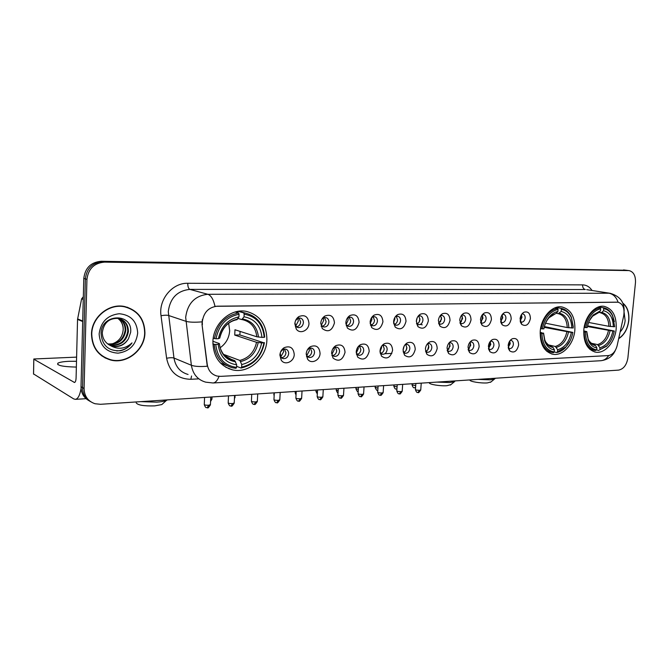 <?xml version="1.0" encoding="UTF-8"?>
<svg xmlns="http://www.w3.org/2000/svg" width="669" height="669" viewBox="0 0 669 669"><rect width="100%" height="100%" fill="white"/><g stroke="black" fill="none" stroke-linecap="round" stroke-linejoin="round"><path stroke-width="1" d="M540.234 331.247C539.858 344.092 544.081 351.76 552.895 354.252C562.805 356.309 573.826 344.042 574.855 330.143C575.34 317.139 571.017 309.404 561.893 306.929C552.201 305.123 541.213 317.298 540.234 331.247M583.82 329.859C583.368 342.361 587.29 349.787 595.586 352.145C604.801 354.01 615.095 342.194 616.174 328.822C616.734 316.178 612.729 308.693 604.149 306.352C595.134 304.688 584.848 316.437 583.82 329.859M212.901 341.7C213.21 356.661 219.741 366.043 232.486 369.848C248.642 373.929 266.446 358.149 266.898 339.977C266.73 324.599 259.89 315.074 246.368 311.394C230.755 307.991 213.235 323.553 212.901 341.7M294.243 354.47C294.159 361.837 284.626 365.91 281.139 359.989L279.885 355.063C280.169 351.861 281.574 349.402 284.116 347.704C290.095 345.48 293.474 347.729 294.243 354.47M280.236 352.964L280.821 356.97L283.204 358.634C286.248 358.776 288.071 357.129 288.665 353.684C288.648 351.208 287.603 349.67 285.521 349.076L282.602 349.644L280.537 352.078M320.066 353.383C319.949 360.499 310.985 364.58 307.514 359.01L306.193 353.968C306.486 350.74 307.907 348.306 310.441 346.651C316.178 344.594 319.389 346.835 320.066 353.383M306.218 353.592L307.012 355.967L309.245 357.48C312.18 357.606 313.937 355.983 314.522 352.613C314.522 350.171 313.502 348.658 311.478 348.072L308.76 348.591L307.464 349.72M345.045 352.337C342.679 360.298 338.665 362.205 333.011 358.049L331.623 352.898C331.933 349.67 333.354 347.253 335.88 345.639C341.391 343.732 344.443 345.965 345.045 352.337M331.607 353.349L332.326 354.988L334.433 356.376C337.251 356.477 338.949 354.879 339.526 351.585C339.534 349.159 338.547 347.671 336.574 347.111L333.179 348.223M369.204 351.325C366.963 359.052 363.116 360.976 357.656 357.095L356.217 351.869C356.544 348.633 357.965 346.233 360.474 344.669C365.767 342.896 368.678 345.112 369.204 351.325M356.209 352.898L358.793 355.298C361.511 355.39 363.158 353.817 363.727 350.581C363.735 348.189 362.782 346.726 360.859 346.174L357.957 346.96M392.594 350.347C390.462 357.848 386.766 359.788 381.506 356.159L380.025 350.874C380.36 347.637 381.773 345.263 384.265 343.741C389.35 342.085 392.134 344.292 392.594 350.347M380.042 352.337L382.375 354.261C385.001 354.336 386.59 352.789 387.15 349.619C387.167 347.253 386.239 345.806 384.374 345.279L381.882 345.831M415.248 349.394C413.225 356.686 409.662 358.634 404.586 355.239L403.073 349.904C403.424 346.676 404.829 344.326 407.296 342.837C412.188 341.299 414.847 343.481 415.248 349.394M403.123 351.702L405.213 353.257C407.747 353.316 409.286 351.785 409.838 348.683C409.863 346.341 408.968 344.911 407.153 344.401L405.013 344.794M437.208 348.474C435.268 355.565 431.848 357.522 426.939 354.336L425.4 348.967C425.76 345.748 427.157 343.423 429.598 341.976C434.315 340.538 436.849 342.704 437.208 348.474M425.492 351.033L427.349 352.279C429.791 352.32 431.288 350.824 431.823 347.771C431.856 345.463 430.995 344.05 429.222 343.557L427.391 343.824M458.491 347.579C456.634 354.495 453.339 356.452 448.606 353.458L447.043 348.064C447.419 344.853 448.807 342.545 451.207 341.14C455.756 339.793 458.181 341.943 458.491 347.579M447.16 350.33L448.799 351.334C451.165 351.367 452.612 349.887 453.147 346.893C453.189 344.61 452.344 343.222 450.622 342.737L449.066 342.913M479.138 346.718C477.357 353.449 474.179 355.406 469.605 352.588L468.032 347.178C468.409 343.983 469.789 341.7 472.163 340.337C476.545 339.066 478.87 341.198 479.138 346.718M468.175 349.619L469.613 350.414C471.896 350.439 473.301 348.975 473.828 346.04C473.878 343.782 473.058 342.411 471.377 341.943L470.064 342.051M499.174 345.873C497.46 352.446 494.391 354.394 489.976 351.743L488.395 346.325C488.78 343.147 490.143 340.889 492.484 339.559C496.724 338.363 498.949 340.471 499.174 345.873M488.562 348.892L489.8 349.519C492.016 349.536 493.379 348.097 493.898 345.212C493.948 342.98 493.162 341.625 491.523 341.165L490.427 341.232M518.626 345.062C516.97 351.468 514.009 353.416 509.745 350.916L508.164 345.497C508.557 342.336 509.903 340.103 512.211 338.798C516.301 337.686 518.433 339.768 518.626 345.062M508.34 348.164L509.402 348.649C511.551 348.658 512.872 347.244 513.382 344.41C513.441 342.194 512.68 340.864 511.083 340.421L510.171 340.446M308.986 323.445C308.886 330.645 299.846 334.642 296.25 328.997L294.837 323.763C295.104 320.652 296.434 318.268 298.834 316.596C304.813 314.288 308.192 316.579 308.986 323.445M294.945 322.734L295.773 326.054L298.157 327.618C301.092 327.718 302.84 326.096 303.408 322.742C303.383 320.183 302.304 318.62 300.155 318.034L297.32 318.653L295.506 320.727M334.458 322.893C332.1 330.896 328.036 332.777 322.257 328.538L320.777 323.186C321.061 320.066 322.399 317.691 324.8 316.069C330.536 313.937 333.756 316.211 334.458 322.893M320.76 323.487L321.597 325.56L323.838 326.999C326.664 327.074 328.354 325.477 328.905 322.199C328.897 319.673 327.843 318.126 325.761 317.566L323.119 318.118L321.898 319.222M359.094 322.349C356.861 330.11 352.956 332.016 347.387 328.061L345.856 322.642C346.157 319.506 347.504 317.148 349.895 315.559C355.406 313.585 358.475 315.852 359.094 322.349M345.848 323.671L346.559 325.075L348.666 326.388C351.392 326.455 353.023 324.883 353.567 321.672C353.567 319.172 352.555 317.65 350.531 317.106L347.236 318.26M382.927 321.822C380.812 329.365 377.065 331.289 371.696 327.593L370.116 322.107C370.434 318.962 371.78 316.621 374.163 315.082C379.465 313.251 382.384 315.492 382.927 321.822M370.149 323.654L372.692 325.803C375.317 325.853 376.906 324.306 377.441 321.153C377.45 318.695 376.463 317.19 374.498 316.663L371.671 317.491L371.889 319.573L370.158 323.671M406.008 321.312C403.992 328.638 400.397 330.578 395.212 327.124L393.606 321.588C393.924 318.444 395.279 316.128 397.645 314.622C402.738 312.916 405.531 315.149 406.008 321.312M393.673 323.52L395.956 325.234C398.49 325.276 400.02 323.746 400.555 320.66C400.564 318.227 399.619 316.746 397.704 316.236L395.27 316.83M428.361 320.827C426.437 327.952 422.975 329.892 417.983 326.656L416.344 321.087C416.678 317.951 418.025 315.643 420.375 314.179C425.283 312.59 427.943 314.806 428.361 320.827M416.461 323.311L418.485 324.691C420.935 324.716 422.423 323.211 422.942 320.183C422.967 317.775 422.047 316.32 420.191 315.818L418.1 316.245M450.028 320.351C448.188 327.283 444.852 329.232 440.035 326.196L438.379 320.602C438.73 317.466 440.068 315.191 442.393 313.761C447.118 312.272 449.66 314.472 450.028 320.351M438.529 323.06L440.319 324.156C442.686 324.172 444.124 322.692 444.642 319.715C444.676 317.34 443.79 315.902 441.975 315.417L440.185 315.718M471.035 319.891C469.27 326.648 466.059 328.596 461.409 325.736L459.745 320.133C460.096 317.006 461.426 314.748 463.734 313.36C468.283 311.971 470.725 314.146 471.035 319.891M459.921 322.767L461.485 323.637C463.776 323.645 465.181 322.19 465.683 319.264C465.724 316.914 464.863 315.5 463.107 315.032L461.577 315.233L462.605 318.595L459.921 322.767M491.414 319.439C489.716 326.029 486.622 327.977 482.132 325.285L480.459 319.682C480.827 316.562 482.148 314.33 484.423 312.975C488.813 311.67 491.146 313.82 491.414 319.439M480.668 322.45L482.023 323.135C484.239 323.135 485.602 321.697 486.104 318.829C486.146 316.504 485.318 315.116 483.603 314.656L482.316 314.781M511.2 319.004C509.561 325.435 506.575 327.375 502.235 324.833L500.563 319.238C500.93 316.128 502.243 313.92 504.493 312.599C508.733 311.378 510.965 313.51 511.2 319.004M500.788 322.107L501.951 322.65C504.1 322.642 505.421 321.22 505.915 318.402C505.973 316.111 505.162 314.739 503.498 314.288L502.419 314.363M530.4 318.586C528.819 324.858 525.934 326.798 521.745 324.398L520.072 318.812C520.457 315.718 521.753 313.527 523.969 312.239C528.067 311.085 530.208 313.201 530.4 318.586M520.315 321.764L521.302 322.174C523.384 322.157 524.672 320.76 525.157 317.992C525.215 315.726 524.437 314.371 522.807 313.928L521.92 313.97M284.492 349.009L285.972 352.78C285.571 355.674 284.082 357.338 281.515 357.781M310.357 348.039L311.762 351.735C311.386 354.495 309.998 356.125 307.589 356.636M335.378 347.094L336.708 350.723C336.356 353.357 335.052 354.963 332.794 355.523M359.596 346.191L360.85 349.745C360.516 352.27 359.295 353.834 357.171 354.436M383.053 345.321L384.223 348.792C383.906 351.208 382.76 352.739 380.77 353.383M405.774 344.476L406.869 347.872C406.568 350.188 405.489 351.685 403.616 352.362M427.792 343.665L428.812 346.985C428.536 349.201 427.516 350.665 425.76 351.367M449.15 342.879L450.095 346.116L447.218 350.405L448.606 353.458M469.939 342.21L470.742 345.279L468.141 349.419M490.126 341.6L490.787 344.468L488.47 348.424M509.728 341.031L510.246 343.674L508.206 347.437M299.01 318.018L300.657 321.981C300.297 324.716 298.926 326.347 296.534 326.873M324.54 317.566L326.096 321.454C325.753 324.064 324.473 325.661 322.232 326.238M349.243 317.139L350.698 320.936C350.38 323.436 349.176 325 347.069 325.619M373.151 316.721L374.515 320.443C374.222 322.834 373.085 324.365 371.111 325.017M396.307 316.328L397.587 319.958C397.302 322.257 396.232 323.746 394.376 324.432M418.744 315.952L419.931 319.489C419.655 321.689 418.652 323.152 416.912 323.863M440.486 315.584L441.59 319.038L438.747 323.303M482.14 315.015L482.985 318.168L480.601 322.165M502.084 314.815L502.77 317.758L500.671 321.563M521.987 317.357L520.148 320.961L521.511 316.813L521.435 314.656L521.987 317.357M202.389 324.632L202.281 321.931C203.577 312.456 208.586 307.205 217.3 306.185L618.005 302.212C622.906 303.751 624.813 308.233 623.734 315.676L617.127 345.681C615.513 351.61 612.561 354.913 608.272 355.59L220.628 376.363L217.116 376.062C211.571 374.506 208.285 370.634 207.248 364.463L202.03 324.515L202.339 319.556M451.19 341.157L449.309 342.628M91.486 334.182C92.004 347.587 98.376 356.201 110.628 360.014C126.842 364.446 144.847 349.887 144.93 332.828C144.521 318.971 137.789 310.215 124.727 306.561C109.055 302.881 91.469 317.223 91.486 334.182M104.966 357.873L108.754 359.178M618.666 338.706C624.319 335.002 627.698 328.947 628.818 320.543C629.395 312.498 627.371 306.67 622.755 303.057M219.022 376.346C217.484 380.494 215.502 382.71 213.068 382.977L205.743 382.166C197.698 379.858 192.915 374.222 191.376 365.266L185.673 317.315C187.579 303.375 194.963 295.706 207.825 294.293C211.078 295.422 213.461 299.428 214.975 306.31L617.713 302.162M89.077 400.748C83.776 397.746 81.091 393.071 81.016 386.715L83.801 278.388C85.147 267.851 90.984 262.148 101.303 261.27L626.585 270.268L102.917 261.696C92.565 262.574 86.711 268.311 85.364 278.881L82.546 387.602C82.613 393.974 85.306 398.665 90.624 401.676C85.306 398.665 82.613 393.974 82.546 387.602L85.364 278.881C86.711 268.311 92.565 262.574 102.917 261.696L629.061 270.594L104.54 262.123C94.162 263.009 88.291 268.762 86.937 279.374L84.085 388.488C84.319 396.215 87.974 401.3 95.031 403.742L100.501 404.302L618.566 370.116C623.592 369.079 626.702 364.99 627.898 357.856L635.466 282.694C635.759 275.812 633.618 271.781 629.061 270.594M618.114 302.229C616.258 297.069 613.205 294.067 608.966 293.214L207.825 294.293L189.854 289.393C177.285 290.722 170.093 298.123 168.27 311.603L173.973 358.04L191.376 365.266C194.654 366.495 199.956 366.813 207.281 366.236L202.03 324.515M130.798 308.919L127.227 307.188M391.867 353.399L384.884 353.709M127.143 307.464L123.288 306.318M144.663 332.836C144.261 319.121 137.597 310.458 124.668 306.837C109.156 303.199 91.753 317.39 91.77 334.182C92.28 347.445 98.594 355.967 110.72 359.738C126.759 364.128 144.579 349.72 144.663 332.836M123.18 329.7L123.18 329.7C122.527 337.067 118.614 341.876 111.422 344.142M119.249 318.544C123.698 321.103 125.872 325.109 125.78 330.553C123.949 340.32 118.012 344.853 107.985 344.142M118.906 318.461C123.163 321.07 125.237 325.017 125.128 330.294C123.372 339.877 117.56 344.426 107.701 343.933M110.017 345.355L112.701 346.308C119.517 347.395 124.785 344.853 128.498 338.681L130.639 332.351C132.888 312.456 101.144 313.368 101.069 333.455C102.073 345.513 108.537 351.284 120.479 350.74C125.27 349.619 129.117 347.01 132.01 342.896C125.162 349.076 117.828 349.895 110.017 345.355C105.117 342.737 102.541 338.547 102.29 332.802C103.687 322.684 109.164 317.892 118.731 318.427C125.103 320.225 128.323 324.616 128.398 331.598C126.483 341.566 120.428 346.099 110.218 345.204L109.156 344.903M120.253 318.837C125.295 321.229 127.787 325.393 127.737 331.339C125.831 341.29 119.784 345.814 109.582 344.92L108.855 344.727M128.498 338.681C124.643 344.769 119.191 347.228 112.141 346.057L110.076 345.388M117.878 318.277C121.566 321.003 123.339 324.749 123.188 329.516C123.205 324.749 121.365 320.995 117.652 318.252M99.129 333.99C100.099 345.973 106.396 352.362 118.02 353.165C129.577 351.493 136.133 344.778 137.689 333.011C136.919 321.279 130.773 314.848 119.233 313.728C107.466 315.158 100.768 321.914 99.129 333.99M101.571 355.724L105.117 357.622M132.01 342.896C128.164 348.022 123.063 350.707 116.682 350.941M76.5 361.285L69.233 361.293C63.388 361.569 59.591 362.205 57.843 363.2C56.673 365.466 62.844 366.763 76.358 367.08M81.066 388.505C79.87 395.304 77.972 398.916 75.38 399.351L73.69 398.9L33.525 373.921L33.81 359.194L74.493 382.484C75.421 382.216 75.948 380.686 76.09 377.893L77.545 319.389L81.626 298.826L83.332 296.718M76.609 357.121L33.818 358.985L33.559 374.163M618.716 338.472C624.269 334.793 627.589 328.814 628.684 320.543C629.253 312.741 627.321 307.021 622.898 303.392M620.155 331.916C622.939 328.989 624.595 325.226 625.139 320.635L624.135 312.507M163.002 403.507L161.823 404.569L154.756 405.874C144.011 406.175 137.839 405.18 136.225 402.897M140.707 401.651L156.814 402.153C161.237 401.835 164.449 401.258 166.447 400.405L167.375 399.895M220.176 347.713C225.971 343.598 229.141 337.92 229.684 330.678L228.673 323.244M240.121 331.414L239.837 334.935L263.962 342.829C261.253 356.1 253.819 364.195 241.634 367.122L241.76 364.555C252.548 361.879 259.179 354.662 261.671 342.904L256.536 342.302L234.727 335.077L234.978 329.758L256.812 336.783L261.947 337.377C260.642 325.686 254.672 318.829 244.043 316.78L244.16 314.179C256.185 316.395 262.875 324.105 264.238 337.31L264.698 337.109C263.511 324.122 257.113 316.128 245.515 313.151L243.692 312.891L244.16 314.179M223.421 354.311L239.828 360.415L241.76 364.555M215.753 344.451L214.189 344.301C215.502 356.878 221.615 364.714 232.536 367.799L235.99 368.293L236.558 367.373C224.366 365.634 217.425 357.999 215.753 344.451L218.178 344.368C219.741 356.326 225.905 363.133 236.684 364.789L234.76 360.641L227 357.723M212.918 341.274L219.29 343.532L218.178 344.368M235.823 311.813L237.671 312.348L238.114 311.336M244.135 312.749L238.139 311.294M220.436 362.999L226.666 365.583M238.231 311.319L243.692 312.891M241.634 367.122L241.066 368.042C253.844 365.006 261.629 356.535 264.422 342.62M241.066 368.042L236.609 366.328M214.189 344.301L212.876 343.833M264.238 337.31L261.947 337.377M261.671 342.904L263.962 342.829M236.684 364.789L236.558 367.373M244.043 316.78L241.827 319.565L238.022 318.427M213.235 338.196L216.003 338.765C218.88 325.009 226.565 316.838 239.059 314.254L238.59 312.967C225.47 315.617 217.417 324.172 214.44 338.623M238.59 312.967L235.204 311.98M239.059 314.254L238.933 316.872C227.895 319.272 221.063 326.547 218.429 338.69L216.003 338.765M236.876 319.673L238.933 316.872M218.429 338.69L219.708 337.962M234.727 335.077L239.837 334.935M450.931 384.625L446.884 385.704C440.327 386.239 429.013 384.391 429.347 382.86L429.13 382.618M436.991 382.099L449.66 382.551L454.46 381.69L455.188 380.904M544.39 326.589L572.848 332.418C571.803 338.238 569.478 343.072 565.874 346.935L557.486 351.81L557.678 349.745C564.703 347.679 569.269 341.918 571.376 332.468L544.198 327.333M548.112 344.844L555.329 346.467L557.678 349.745M557.486 351.81L556.767 352.555L554.225 351.969C546.506 350.481 542.408 344.309 541.932 333.463L543.479 333.413L544.884 341.491C546.924 346.467 550.102 349.277 554.417 349.895L553.146 347.52L550.779 346.316M540.167 332.209L543.479 333.413M573.258 326.673L571.334 317.231C569.035 312.114 565.589 309.153 560.998 308.342L561.35 309.337C565.823 310.065 569.177 312.916 571.418 317.884L571.334 317.231M556.039 307.456L560.781 308.317M556.767 352.555C559.936 351.936 562.872 350.238 565.564 347.47L570.297 340.479M541.932 333.463L540.619 333.346C541.012 344.192 545.001 350.606 552.594 352.596L553.506 352.722L554.225 351.969L554.417 349.895M540.619 333.346L540.126 333.237M545.57 323.202L567.237 327.559L573.258 327.986L571.418 317.884M571.786 328.027C571.426 318.62 567.889 313.092 561.157 311.428L561.35 309.337M571.376 332.468L572.848 332.418M561.157 311.428L558.297 313.661L556.232 313.276L557.887 311.486C554.885 312.047 552.126 313.719 549.617 316.504C546.69 319.882 544.783 323.997 543.88 328.872L540.56 328.705M542.333 328.914C544.75 317.934 549.993 311.428 558.08 309.387L557.511 308.359C549.023 310.458 543.529 317.273 541.02 328.805M557.511 308.359L554.869 307.882M558.08 309.387L557.887 311.486M543.88 328.872L543.947 328.521C544.775 324.273 546.464 320.677 549.023 317.725L549.617 316.504M555.395 313.736L549.023 317.725C549.433 316.646 551.607 315.308 555.563 313.702M490.946 381.957L487.333 382.911C481.053 383.429 469.638 381.581 469.939 380.109L469.789 379.933M477.959 379.398L490.176 379.841L494.483 379.064L495.11 378.269M587.608 325.836L614.284 331.021C613.172 337.025 610.755 341.918 607.017 345.689L599.759 349.762L599.951 347.763C606.532 345.773 610.856 340.212 612.896 331.071L587.457 326.514M591.153 343.23L597.576 344.594L599.951 347.763M594.532 344.727L593.637 344.535L595.619 345.614L596.899 347.905L596.706 349.912L595.251 350.539C588.11 348.666 584.388 342.453 584.104 331.891L583.694 331.807M583.744 330.887L586.78 331.607L588.503 340.839C590.426 345.02 593.227 347.37 596.899 347.905M614.368 321.672L612.461 315.25C610.304 310.901 607.235 308.384 603.262 307.715L603.731 308.693C607.561 309.321 610.521 311.729 612.603 315.927L612.461 315.25M603.262 307.715L598.63 306.92L603.154 307.707M599.759 349.762L606.649 346.233L610.22 341.717M599.023 350.489L596.648 349.971M588.67 322.466L608.874 326.321L614.702 326.731L612.603 315.927M584.104 331.891L585.383 332C585.735 342.486 589.514 348.457 596.706 349.912M613.322 326.773C613.072 317.675 609.802 312.323 603.53 310.709L603.731 308.693M612.896 331.071L614.284 331.021M585.383 332L586.83 331.949M603.53 310.709L601.849 312.44L598.755 312.54M584.146 327.417L585.801 327.601C588.143 316.989 593.102 310.7 600.67 308.743L600.101 307.748C592.149 309.764 586.956 316.353 584.522 327.492M600.101 307.748L597.601 307.314M600.67 308.743L600.478 310.767L593.336 314.915C590.242 318.243 588.21 322.458 587.248 327.559L585.801 327.601M597.969 312.941L600.478 310.767M295.74 326.004L298.315 321.061L297.872 318.344M321.371 325.218L323.645 320.543L323.286 318.018M346.157 324.448L348.156 320.05L347.88 317.733M393.589 322.634L394.869 319.105L394.794 317.583M419.17 321.94L419.931 318.661M416.327 321.438L417.155 317.875M440.503 321.965L441.498 317.549M461.259 321.806L462.388 316.654M481.429 321.572L482.65 315.885M501.048 321.296L502.377 317.206L502.327 315.216M280.779 356.895L283.706 351.677L283.363 349.268M306.787 355.607L309.387 350.656L309.111 348.407M331.941 354.344L334.232 349.67L334.015 347.596M356.284 353.09L358.283 348.708L358.124 346.843M358.216 355.13L358.793 355.298M380 351.685L381.573 347.78L381.514 346.366M403.064 350.113L404.143 346.132M406.108 350.322L406.877 347.504M427.692 349.954L428.779 345.848M425.492 348.156L425.977 346.325M448.698 349.394L449.961 344.468M469.128 348.758L470.499 343.256M488.989 348.072L490.427 342.152M508.298 347.378L509.82 343.013L509.786 341.131M582.599 284.877C582.54 287.436 583.435 288.983 585.275 289.526L189.854 289.393C188.466 288.673 187.772 286.641 187.763 283.28L582.599 284.877C586.445 284.977 589.606 286.85 592.073 290.488M586.696 289.652L610.437 293.348M201.979 321.864C194.52 322.466 189.143 322.274 185.84 321.279L168.446 315.442C166.773 315.049 164.298 315.149 161.02 315.726C158.428 299.486 172.451 282.703 187.763 283.28M608.681 355.557C606.624 358.718 604.015 360.432 600.854 360.716L213.068 382.977M198.216 378.888L190.849 379.29C177.603 379.014 169.525 372.006 166.614 358.266L161.02 315.726M628.484 270.552L623.541 269.916M104.54 262.123L101.303 261.27M86.937 279.374L83.801 278.388M84.085 388.488L81.016 386.715M166.614 358.266C169.859 357.622 172.309 357.547 173.973 358.04C175.495 366.721 180.195 372.19 188.073 374.464M191.577 375.995L190.849 379.29M229.308 368.903L229.994 368.87M74.853 382.342L74.1 382.384M82.697 321.538L77.545 319.389M77.604 318.896L82.705 321.028M83.265 299.428L81.626 298.826M239.828 360.415C248.768 358.082 254.337 352.045 256.536 342.302M224.232 355.281L232.979 360.348L234.76 360.641M258.477 337.059C257.222 326.89 251.979 320.869 242.73 318.996M240.706 361.569C250.097 359.153 255.934 352.822 258.201 342.587M219.415 343.883C220.862 354.252 226.273 360.231 235.63 361.804M256.812 336.783C255.675 327.509 250.95 321.814 242.638 319.69L241.961 319.581M237.629 319.096C228.037 321.304 222.049 327.676 219.666 338.221M555.329 346.467C561.174 344.652 565.004 339.827 566.827 332M544.432 340.187L544.859 341.048M550.487 346.216L552.067 346.609M568.851 327.777C568.474 319.59 565.355 314.739 559.501 313.217M556.407 347.378C562.537 345.497 566.551 340.446 568.441 332.217M543.546 333.045L544.8 340.019C546.59 344.393 549.366 346.902 553.146 347.52M567.237 327.559C566.844 319.774 563.867 315.141 558.297 313.661M597.576 344.594C603.053 342.846 606.674 338.188 608.447 330.611M588.093 339.835L588.436 340.412M593.37 344.46L594.432 344.711C593.169 345.647 587.767 339.961 588.268 339.317C589.958 342.98 592.408 345.079 595.619 345.614M610.471 326.531C610.178 318.611 607.31 313.92 601.849 312.44M598.663 345.48C604.408 343.674 608.205 338.79 610.044 330.829M586.864 333.639L588.503 340.839M608.874 326.321C608.573 318.795 605.83 314.313 600.637 312.875M598.797 312.498L592.583 316.178L589.606 320.334M211.931 398.908L210.651 399.51M235.103 397.369L234.468 397.854M274.215 394.601L273.88 392.862M296.133 393.305L295.188 392.72L295.263 391.457M317.441 391.992L315.994 391.323L316.061 390.077M338.171 390.688L336.239 389.96L336.306 388.748M358.333 389.4L355.95 388.639L356.025 387.443M377.968 388.129L375.142 387.351L375.225 386.18M377.625 390.261L377.818 390.303C377.308 391.131 376.413 390.194 375.133 387.51M397.077 386.883L393.849 386.097L393.924 384.943M396.291 388.973L396.667 389.024C396.349 388.321 395.496 390.763 393.84 386.247M415.7 385.653L412.079 384.876L412.163 383.738M414.487 387.719L415.574 387.418M207.223 407.655L208.695 405.263C205.784 405.305 204.313 405.021 204.288 404.394L204.58 397.436M210.426 404.578L208.695 405.263M231.064 405.932L232.586 403.566C229.718 403.608 228.254 403.323 228.196 402.705L228.505 395.856M234.234 402.922L232.586 403.566M254.228 404.252L255.792 401.918C252.957 401.96 251.494 401.668 251.41 401.066L251.736 394.325M257.348 401.308L255.792 401.918M276.723 402.621L278.329 400.321C275.528 400.355 274.073 400.07 273.956 399.468L274.307 392.837M279.801 399.736L278.329 400.321M298.591 401.04L300.23 398.766C297.462 398.791 296.016 398.515 295.874 397.921L296.233 391.39M301.635 398.214L300.23 398.766M319.849 399.502L321.521 397.252C318.795 397.277 317.349 397.001 317.181 396.416L317.558 389.985M322.859 396.734L321.521 397.252M340.529 398.005L342.235 395.78C339.534 395.805 338.096 395.53 337.904 394.953L338.297 388.614M343.506 395.287L342.235 395.78M360.65 396.55L362.389 394.35C359.721 394.376 358.283 394.1 358.074 393.531L358.467 387.284M363.593 393.882L362.389 394.35M380.235 395.136L381.999 392.962C379.365 392.979 377.926 392.703 377.701 392.151L378.11 385.988M383.153 392.519L381.999 392.962M399.309 393.748L401.099 391.608C398.49 391.616 397.06 391.348 396.809 390.805L397.227 384.725M402.194 391.181L401.099 391.608M417.891 392.41L419.706 390.286C417.122 390.295 415.7 390.027 415.424 389.492L415.85 383.496M420.742 389.885L419.706 390.286M551.532 353.934L552.895 354.252M594.507 351.902L595.586 352.145M225.729 367.189L232.486 369.848M280.821 356.97L281.139 359.989M307.012 355.967L307.514 359.01M332.326 354.988L333.011 358.049M356.811 354.026L357.656 357.095M380.502 353.09L381.506 356.159M403.449 352.17L404.586 355.239M425.676 351.275L426.939 354.336M468.2 349.728L469.605 352.588M488.638 349.193L489.976 351.743M508.473 348.641L509.745 350.916M295.773 326.054L296.25 328.997M321.597 325.56L322.257 328.538M346.559 325.075L347.387 328.061M370.71 324.599L371.696 327.593M394.083 324.122L395.212 327.124M416.72 323.662L417.983 326.656M438.655 323.202L440.035 326.196M459.929 322.776L461.409 325.736M480.727 322.659L482.132 325.285M500.905 322.508L502.235 324.833M520.49 322.324L521.745 324.398M282.351 358.341L283.204 358.634M306.502 356.585L307.146 356.794M308.493 357.238L309.245 357.48M331.866 355.574L332.501 355.766M333.764 356.167L334.433 356.376M356.468 354.603L357.012 354.762M380.276 353.65L380.728 353.784M381.857 354.11L382.375 354.261M404.753 353.123L405.213 353.257M426.931 352.162L427.349 352.279M295.422 326.84L295.924 326.982M297.504 327.434L298.157 327.618M321.12 326.255L321.789 326.439M323.261 326.84L323.838 326.999M346.208 325.744L346.785 325.895M348.164 326.255L348.666 326.388M370.467 325.243L370.961 325.368M372.248 325.694L372.692 325.803M522.514 313.301L523.969 312.239M502.896 313.811L504.493 312.599M482.675 314.355L484.423 312.975M461.811 314.94L463.734 313.36M440.286 315.592L442.393 313.761M418.15 316.211L420.375 314.179M395.538 316.663L397.645 314.622M372.19 317.131L374.163 315.082M348.056 317.616L349.895 315.559M323.119 318.118L324.8 316.069M297.32 318.653L298.834 316.596M510.79 339.793L512.211 338.798M490.929 340.68L492.484 339.559M470.441 341.625L472.163 340.337M427.499 343.699L429.598 341.976M405.063 344.769L407.296 342.837M382.15 345.672L384.265 343.741M358.492 346.609L360.474 344.669M334.04 347.579L335.88 345.639M308.76 348.591L310.441 346.651M282.602 349.644L284.116 347.704M109.131 359.295L110.628 360.014M586.755 289.66L610.078 293.29C619.72 296.033 624.394 301.978 624.118 311.127M615.355 350.33C612.754 356.284 607.92 359.746 600.854 360.716M228.873 368.736L229.559 368.703M123.096 306.293L124.668 306.837M109.582 344.92L110.218 345.204M112.141 346.057L112.701 346.308M57.81 364.613L57.843 363.2M86.067 398.691L75.38 399.351M161.823 404.569L166.447 400.405M228.505 358.668L232.979 360.348C229.283 359.22 226.858 358.015 225.704 356.736C225.67 357.196 219.775 350.932 219.499 343.841M236.274 311.704L237.679 312.114M239.945 311.545L245.515 313.151M242.638 319.69L241.91 319.581M219.733 338.188C222.384 327.626 228.146 321.446 237.027 319.648M450.404 385.051L454.46 381.69M550.913 346.358L551.866 346.575C550.294 347.629 544.24 340.973 544.8 340.019L544.884 341.491M556.056 307.447L560.998 308.342M546.69 351.225L551.331 352.304M565.874 346.935L565.564 347.47M490.494 382.325L494.483 379.064M495.018 378.269L494.985 378.729M589.874 349.36L594.256 350.322M607.017 345.689L606.649 346.233M598.128 312.908C594.758 314.263 592.91 315.358 592.583 316.178L593.336 314.915M210.568 401.459L211.922 399.159L212.014 396.943M234.401 399.293L235.195 395.421M273.797 394.376L274.148 395.797M295.18 392.92L296.033 395.019M315.977 391.516L317.323 393.991M336.223 390.144C337.067 392.335 337.669 393.23 338.037 392.828M355.933 388.814C357.029 391.298 357.781 392.226 358.191 391.599M412.071 385.018C413.726 389.5 414.521 387.058 414.872 387.769L415.558 387.619M204.271 404.67C206.027 409.135 206.47 407.095 207.549 407.722C207.649 408.558 208.603 407.605 210.417 404.854L210.76 397.026M228.179 402.964C230.027 407.898 231.215 405.23 231.407 405.991C231.499 406.819 232.436 405.882 234.217 403.181L234.585 395.454M251.393 401.308C253.308 406.192 254.17 403.558 254.571 404.319C254.655 405.13 255.575 404.21 257.331 401.551L257.716 393.932M273.947 399.702C275.829 404.544 276.69 401.944 277.083 402.688C277.15 403.482 278.053 402.579 279.793 399.97L280.194 392.444M295.865 398.147C297.747 402.972 298.55 400.338 298.951 401.099C299.018 401.893 299.904 400.999 301.619 398.431L302.037 391.005M317.173 396.625C318.904 401.4 319.983 398.816 320.217 399.56C320.25 400.346 321.128 399.477 322.843 396.943L323.278 389.601M337.895 395.153C339.626 399.886 340.646 397.327 340.906 398.063C340.931 398.841 341.792 397.98 343.49 395.488L343.941 388.237M358.057 393.715C359.763 398.398 360.758 395.881 361.034 396.6C361.051 397.369 361.904 396.525 363.585 394.066L364.045 386.916M377.684 392.327C379.39 396.976 380.301 394.459 380.628 395.187C380.644 395.939 381.481 395.111 383.136 392.686L383.613 385.62M396.801 390.964C398.481 395.571 399.351 393.088 399.702 393.807C399.719 394.551 400.539 393.732 402.186 391.348L402.671 384.366M422.231 324.825L420.441 324.406M415.416 389.642C417.088 394.208 417.924 391.75 418.284 392.46C418.284 393.196 419.095 392.385 420.734 390.035L421.236 383.145"/></g></svg>
